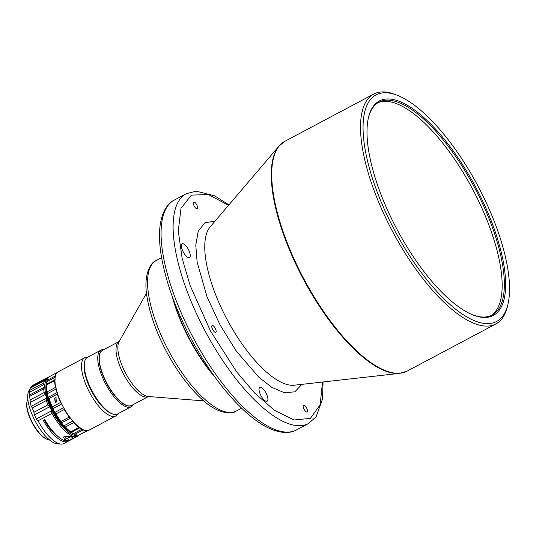 <?xml version="1.0" encoding="UTF-8"?>
<svg xmlns="http://www.w3.org/2000/svg" width="536" height="536" viewBox="0 0 536 536"><rect width="100%" height="100%" fill="white"/><g stroke="black" fill="none" stroke-linecap="round" stroke-linejoin="round"><path stroke-width="0.8" d="M377.913 102.798A120.533 44.314 -118 0 1 471.399 186.917A120.533 44.314 -118 0 1 491.016 315.577M368.245 118.536A120.533 44.314 -118 0 1 378.242 102.597A120.533 44.314 -118 0 1 378.986 102.175A120.533 44.314 -118 0 1 473.59 185.751A120.533 44.314 -118 0 1 492.879 314.612A120.533 44.314 -118 0 1 492.128 315.034A120.533 44.314 -118 0 1 472.564 314.786M397.993 231.23A121.444 44.656 62 0 0 473.08 314.994A121.444 44.656 62 0 0 474.635 185.175A121.444 44.656 62 0 0 368.366 117.994A121.444 44.656 62 0 0 397.993 231.23M476.799 183.875A128.318 47.181 62 0 0 397.464 95.374A128.318 47.181 62 0 0 395.823 232.537A128.318 47.181 62 0 0 508.108 303.523A128.318 47.181 62 0 0 476.799 183.875M397.464 95.374L395.401 94.564A130.154 47.858 62 0 0 373.719 94.075A130.154 47.858 62 0 0 372.915 94.53A130.154 47.858 62 0 0 393.739 233.683A130.154 47.858 62 0 0 495.894 323.932A130.154 47.858 62 0 0 496.705 323.476A130.154 47.858 62 0 0 507.625 305.688L508.108 303.523M194.273 206.179A3.853 1.414 62 0 0 197.295 208.846A3.853 1.414 62 0 0 196.699 204.719A3.853 1.414 62 0 0 193.677 202.052A3.853 1.414 62 0 0 194.273 206.179M212.752 329.653A3.853 1.414 62 0 0 215.774 332.32A3.853 1.414 62 0 0 215.184 328.193A3.853 1.414 62 0 0 212.162 325.52A3.853 1.414 62 0 0 212.752 329.653M304.113 409.323A3.853 1.414 62 0 0 307.135 411.996A3.853 1.414 62 0 0 306.545 407.863A3.853 1.414 62 0 0 303.523 405.196A3.853 1.414 62 0 0 304.113 409.323M183.345 252.161A7.792 2.868 62 0 0 189.463 257.561A7.792 2.868 62 0 0 188.263 249.207A7.792 2.868 62 0 0 182.146 243.806A7.792 2.868 62 0 0 183.345 252.161M261.019 395.809A7.792 2.868 62 0 0 267.129 401.209A7.792 2.868 62 0 0 265.93 392.855A7.792 2.868 62 0 0 259.819 387.448A7.792 2.868 62 0 0 261.019 395.809M126.355 405.283A30.981 11.39 -118 0 1 126.248 405.243A30.981 11.39 -118 0 1 122.349 403.005A30.981 11.39 -118 0 1 99.542 354.986A30.981 11.39 -118 0 1 99.562 354.879M119.16 341.492L102.396 350.403A31.162 11.457 62 0 0 99.589 354.772A31.162 11.457 62 0 0 100.111 365.532A31.162 11.457 62 0 0 122.53 403.072A31.162 11.457 62 0 0 126.456 405.323A31.162 11.457 62 0 0 131.648 405.437L148.412 396.533A31.162 11.457 62 0 1 139.293 394.168A31.162 11.457 62 0 1 116.875 356.628A31.162 11.457 62 0 1 119.16 341.492L119.24 341.439M213.683 375.307A85.057 31.276 -118 0 1 192.27 344.045A85.057 31.276 -118 0 1 190.454 340.755A85.057 31.276 -118 0 1 173.262 299.262M215.338 377.605A85.244 31.343 -118 0 1 192.062 344.166A85.244 31.343 -118 0 1 172.284 296.602M213.026 374.383A85.244 31.343 -118 0 1 190.541 340.708A85.244 31.343 -118 0 1 173.664 300.328M102.282 350.464A31.162 11.457 62 0 0 107.173 384.339A31.162 11.457 62 0 0 131.534 405.497M133.142 404.647A32.08 11.799 -118 0 1 131.099 406.77A32.08 11.799 -118 0 1 106.141 384.922A32.08 11.799 -118 0 1 100.989 350.115A32.08 11.799 -118 0 1 103.89 349.613M131.099 406.77L117.625 413.933A32.08 11.799 -118 0 1 112.285 413.812A32.08 11.799 -118 0 1 92.668 392.084A32.08 11.799 -118 0 1 84.621 361.773A32.08 11.799 -118 0 1 87.515 357.278L100.989 350.115M84.621 361.773L84.38 362.852A31.162 11.457 62 0 0 92.199 392.298A31.162 11.457 62 0 0 111.254 413.403L112.285 413.812M87.763 357.144A32.998 12.134 62 0 0 84.829 357.666A32.998 12.134 62 0 0 84.474 357.874A32.998 12.134 62 0 0 89.86 392.988A32.998 12.134 62 0 0 115.803 415.936A32.998 12.134 62 0 0 116.151 415.735A32.998 12.134 62 0 0 117.88 413.799M84.829 357.666L58.303 371.763A32.998 12.134 62 0 0 57.955 371.971A32.998 12.134 62 0 0 63.335 407.085A32.998 12.134 62 0 0 89.278 430.04L115.803 415.936M55.154 377.317L46.545 381.893L46.257 383.608L46.377 385.009L54.659 380.607A32.998 12.134 62 0 0 55.476 387.428L56.28 388.781M70.517 418L69.231 417.082A32.998 12.134 -118 0 1 64.28 409.471L55.999 413.872L53.654 410.656A32.08 11.799 -118 0 1 47.711 395.782L49.024 398.509A32.998 12.134 -118 0 0 52.347 406.837L53.654 410.656A32.08 11.799 62 0 0 62.491 424.244A32.08 11.799 62 0 0 71.851 432.907A32.08 11.799 62 0 0 74.169 434.073L75.201 434.475A32.998 12.134 62 0 0 78.966 435.118L79.12 434.803M61.794 403.776L60.628 402.435A32.998 12.134 62 0 1 57.298 394.107L57.312 392.56M46.545 381.893L46.511 382.034A32.08 11.799 62 0 0 46.257 383.608A32.08 11.799 62 0 0 46.364 389.123A32.08 11.799 62 0 0 47.711 395.782L47.195 391.829A32.998 12.134 -118 0 1 46.599 388.245A32.998 12.134 -118 0 1 46.377 385.009M55.744 402.275L55.979 398.201L56.568 397.993M54.719 397.96L55.101 402.261L56.36 402.067L55.958 397.759L54.719 397.96M46.203 384.178A30.197 11.102 62 0 0 53.573 412.305A30.197 11.102 62 0 0 72.219 433.122M71.757 436.19L69.01 437.336A2.566 2.365 -139.1 0 0 72.923 436.585M68.769 440.847A32.998 12.134 -118 0 1 68.052 441.322L63.838 443.56A32.998 12.134 -118 0 1 60.983 444.089A32.998 12.134 -118 0 1 39.925 424.164A32.998 12.134 -118 0 1 38.016 420.82L36.348 418.931L51.423 410.918L50.953 408.673L49.486 406.851L34.418 414.864L36.348 418.931M68.052 441.322A32.998 12.134 -118 0 1 44.14 421.919A32.998 12.134 -118 0 1 43.215 420.351L44.723 419.547A32.998 12.134 62 0 0 45.64 421.122A32.998 12.134 62 0 0 69.559 440.518L77.834 436.116A32.998 12.134 -118 0 1 53.922 416.72A32.998 12.134 -118 0 1 52.012 413.383L51.423 410.918M78.872 435.125L78.799 435.433A32.998 12.134 -118 0 1 77.834 436.116M71.945 436.257L63.61 436.914L64.715 440.096A32.998 12.134 62 0 0 68.869 440.652L76.099 436.813A32.998 12.134 -118 0 1 71.945 436.257M60.983 444.089L57.164 443.788A30.88 11.357 -118 0 1 35.316 421.35A30.88 11.357 -118 0 1 28.937 390.69L30.592 387.769M44.682 380.332L45.607 379.87L44.468 380.634A32.998 12.134 -118 0 0 43.798 382.918L29.795 390.362L29.125 395.267L44.2 387.253L43.644 388.888A32.998 12.134 -118 0 0 44.173 392.526L30.17 399.963L30.17 402.489L31.195 406.301L46.27 398.295L46.331 400.533A32.998 12.134 -118 0 0 47.952 404.834L33.949 412.278L34.418 414.864M33.949 412.278A32.998 12.134 -118 0 1 32.328 407.97L46.331 400.533M31.195 406.301L32.328 407.97M30.17 399.963A32.998 12.134 -118 0 1 29.648 396.332L43.644 388.888M29.125 395.267L29.648 396.332M29.795 390.362A32.998 12.134 -118 0 1 30.472 388.077L44.468 380.634M27.872 399.454A23.283 8.563 62 0 0 27.048 401.531A23.283 8.563 62 0 0 26.941 406.677A23.283 8.563 62 0 0 47.121 439.292A23.283 8.563 62 0 0 49.305 439.768M27.048 401.531L26.901 402.181A22.733 8.355 62 0 0 26.8 407.206A22.733 8.355 62 0 0 46.498 439.051L47.121 439.292M47.952 404.834L49.486 406.851M46.27 398.295L46.304 396.312L45.238 394.483L30.17 402.489M44.173 392.526L45.238 394.483M44.2 387.253L44.803 385.873L44.274 384.413L29.199 392.426M43.798 382.918L44.274 384.413M46.887 377.833L32.897 385.27L30.673 387.85M45.607 379.87L46.726 379.314L46.766 378.53L31.691 386.543M46.357 379.595L46.726 379.314A32.08 11.799 -118 0 1 47.617 378.51M48.428 377.344A32.998 12.134 -118 0 0 46.9 377.826L46.766 378.53M77.707 435.118A32.08 11.799 -118 0 1 50.953 408.673A32.08 11.799 -118 0 1 46.304 396.312A32.08 11.799 -118 0 1 44.803 385.873A32.08 11.799 -118 0 1 46.726 379.314M69.01 437.336L67.395 438.193L68.869 440.652M67.395 438.193A30.21 11.109 -118 0 1 66.337 438.227L64.327 436.304M44.126 419.869A30.21 11.109 62 0 0 58.973 437.302M75.201 434.475A32.998 12.134 62 0 1 74.832 434.328L73.459 433.711L82.095 429.122M55.999 413.872A32.998 12.134 62 0 0 60.95 421.484L62.491 424.244L65.446 426.984A32.998 12.134 62 0 0 70.692 431.835L73.459 433.711M55.148 376.064A32.998 12.134 -118 0 1 57.064 372.587L48.783 376.989A32.998 12.134 62 0 0 46.867 380.466L55.148 376.064L55.456 377.036M80.547 434.167L88.266 430.428M82.464 429.048L83.107 429.926A32.998 12.134 -118 0 0 87.247 430.716L79.127 435.078M78.966 435.118L88.031 430.12M80.125 427.641L78.973 427.433A32.998 12.134 -118 0 1 73.727 422.582L73.064 421.108M64.28 409.471L63.858 407.755M54.659 380.607L55.181 379.602M301.895 384.359L294.847 391.829L284.422 392.741L271.966 387.434L259.022 377.418L236.275 351.067L220.196 325.178L207.043 296.844L197.121 262.091L195.781 245.106L198.226 231.271L204.846 222.815L215.11 221.08M399.802 373.351L294.311 385.21A90.591 33.306 -118 0 1 227.88 320.977A90.591 33.306 62 0 1 210.159 226.889L279.001 146.08A130.047 47.818 62 0 0 304.448 281.145A130.047 47.818 62 0 0 399.802 373.351L407.085 371.14A130.154 47.858 -118 0 1 304.924 280.891A130.154 47.858 -118 0 1 284.1 141.739A130.154 47.858 -118 0 1 284.904 141.283L373.719 94.075M146.509 293.165L119.099 341.646A31.899 11.732 62 0 0 122.791 367.321A31.899 11.732 62 0 0 141.685 393.558A31.899 11.732 62 0 0 148.258 396.493L203.774 400.895M241.615 408.231L236.222 411.099A85.244 31.343 -118 0 1 171.138 355.288A85.244 31.343 -118 0 1 154.529 261.642A85.244 31.343 -118 0 1 156.211 260.556L161.597 257.695M174.267 200.095C169.142 202.534 162.636 209.127 160.21 224.685C159.112 232.664 159.293 241.89 160.76 252.376C164.86 279.685 175.346 309.145 192.216 340.749C208.511 370.557 226.306 394.288 245.602 411.943C253.448 419.005 260.985 424.304 268.201 427.842C282.452 434.535 291.557 432.833 296.442 429.952A130.154 47.858 -118 0 1 194.287 339.703A130.154 47.858 -118 0 1 174.267 200.095L186.307 193.697A130.154 47.858 62 0 0 206.327 333.298A130.154 47.858 62 0 0 308.488 423.547L316.126 416.747L322.538 398.958L323.067 381.974M46.29 384.312L54.96 379.702M48.381 397.216L57.151 392.553M38.016 420.82L52.012 413.383M66.337 438.227L64.715 440.096M74.832 434.328L83.107 429.926M79.944 427.762L71.248 432.385M64.065 425.738L72.829 421.075M73.727 422.582L65.446 426.984M70.444 418.14L61.667 422.803M78.973 427.433L70.692 431.835M54.886 412.378L63.677 407.708M61.727 403.956L52.937 408.626M69.231 417.082L60.95 421.484M57.298 394.107L49.024 398.509M56.166 388.995L47.403 393.652M60.628 402.435L52.347 406.837M47.195 391.829L55.476 387.428M322.491 382.041L320.166 404.74L310.398 418.361L294.177 419.99L274.419 410.295L254.453 392.834L236.637 371.863L210.494 331.007L190.166 285.641L182.119 258.285L178.28 230.956L181 208.236L191.412 195.138L208.316 194.501L228.55 205.301M30.606 387.756L44.984 380.111M46.893 377.826L32.897 385.27M48.877 376.922L57.178 372.507M296.442 429.952L308.488 423.547M236.222 411.099C231.438 414.965 216.591 413.49 201.194 398.61C189.67 387.89 178.944 373.766 169.021 356.252C157.363 335.228 150.02 315.396 146.985 296.763C143.206 275.39 150.335 262.385 156.211 260.556M186.307 193.697L196.223 191.164L214.547 195.801L228.926 204.859M284.904 141.283L279.001 146.08M407.085 371.14L495.894 323.932"/></g></svg>
